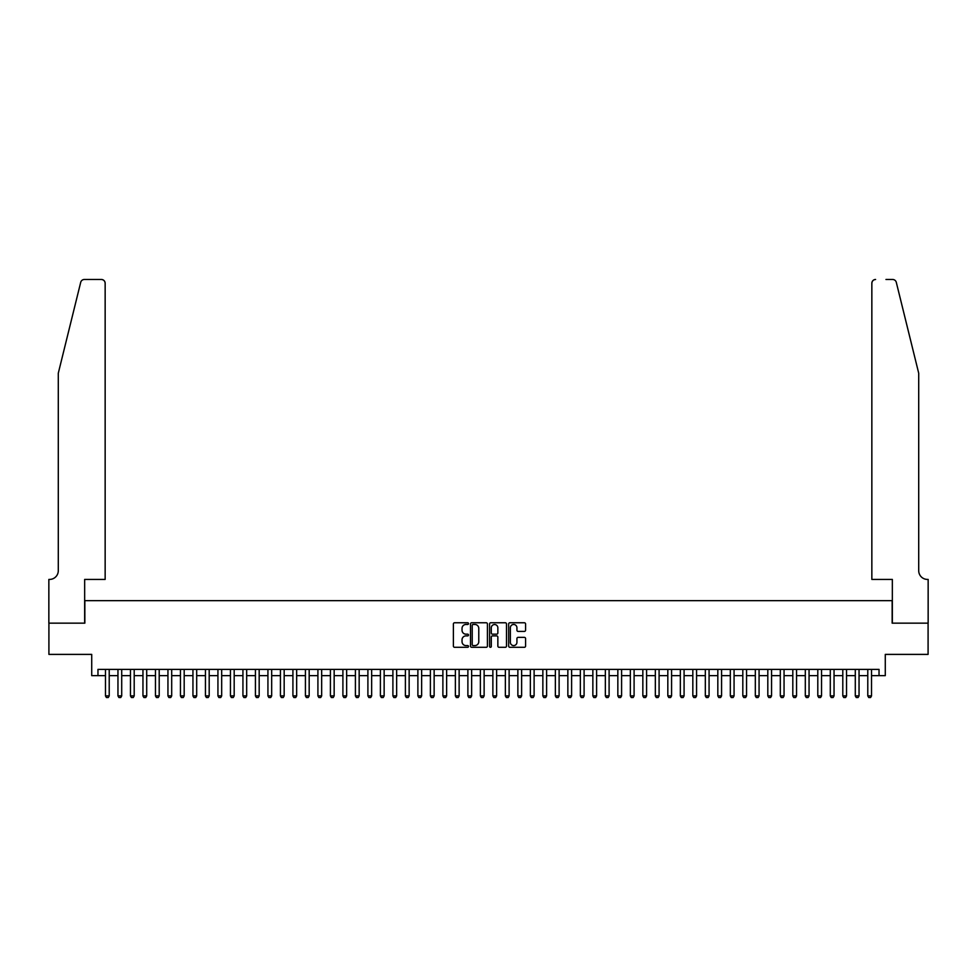 <?xml version="1.0" encoding="UTF-8"?>
<svg xmlns="http://www.w3.org/2000/svg" width="977" height="977" viewBox="0 0 977 977"><rect width="100%" height="100%" fill="white"/><g stroke="black" fill="none" stroke-linecap="round" stroke-linejoin="round"><path stroke-width="1.47" d="M468.508 623.619A0.855 0.855 0 0 0 467.641 622.764L454.61 622.764A1.221 1.221 0 0 0 453.389 623.985L453.389 646.066A1.221 1.221 0 0 0 454.61 647.299L467.641 647.299A0.855 0.855 0 0 0 468.508 646.432A0.855 0.855 0 0 0 467.641 645.577L465.956 645.577A3.92 3.92 0 0 1 462.036 641.657L462.036 639.813A3.92 3.92 0 0 1 465.956 635.893L467.641 635.893A0.855 0.855 0 0 0 468.508 635.026A0.855 0.855 0 0 0 467.641 634.171L465.956 634.171A3.92 3.92 0 0 1 462.036 630.25L462.036 628.406A3.92 3.92 0 0 1 465.956 624.474L467.641 624.474A0.855 0.855 0 0 0 468.508 623.619M524.344 631.411A1.221 1.221 0 0 0 525.577 630.189L525.577 623.985A1.221 1.221 0 0 0 524.344 622.764L509.872 622.764A1.221 1.221 0 0 0 508.651 623.985L508.651 646.066A1.221 1.221 0 0 0 509.872 647.299L524.344 647.299A1.221 1.221 0 0 0 525.577 646.066L525.577 638.592A1.221 1.221 0 0 0 524.344 637.358L518.152 637.358A1.221 1.221 0 0 0 516.931 638.592L516.931 642.292A3.285 3.285 0 0 1 513.646 645.577A3.285 3.285 0 0 1 510.36 642.292L510.36 627.759A3.285 3.285 0 0 1 513.646 624.474A3.285 3.285 0 0 1 516.931 627.759L516.931 630.189A1.221 1.221 0 0 0 518.152 631.411L524.344 631.411M97.969 675.644L97.969 669.392L879.031 669.392L879.031 675.644L885.284 675.644L885.284 654.395L928.089 654.395L928.089 623.155L892.16 623.155L892.16 600.66L84.84 600.66L84.84 623.155L48.911 623.155L48.911 654.395L91.716 654.395L91.716 675.644L105.467 675.644M487.425 623.985A1.221 1.221 0 0 0 486.204 622.764L471.72 622.764A1.221 1.221 0 0 0 470.499 623.985L470.499 646.066A1.221 1.221 0 0 0 471.72 647.299L486.204 647.299A1.221 1.221 0 0 0 487.425 646.066L487.425 623.985M490.796 622.764L505.28 622.764A1.221 1.221 0 0 1 506.501 623.985L506.501 646.066A1.221 1.221 0 0 1 505.28 647.299L499.076 647.299A1.221 1.221 0 0 1 497.855 646.066L497.855 637.114A1.221 1.221 0 0 0 496.621 635.893L492.518 635.893A1.221 1.221 0 0 0 491.297 637.114L491.297 646.432A0.855 0.855 0 0 1 490.43 647.299A0.855 0.855 0 0 1 489.575 646.432L489.575 623.985A1.221 1.221 0 0 1 490.796 622.764M109.216 675.644L117.961 675.644M121.71 675.644L130.454 675.644M134.203 675.644L142.96 675.644M146.709 675.644L155.453 675.644M159.202 675.644L167.946 675.644M171.696 675.644L180.44 675.644M184.189 675.644L192.945 675.644M196.695 675.644L205.439 675.644M209.188 675.644L217.932 675.644M221.681 675.644L230.438 675.644M234.187 675.644L242.931 675.644M246.68 675.644L255.424 675.644M259.174 675.644L267.93 675.644M271.679 675.644L280.423 675.644M284.173 675.644L292.917 675.644M296.666 675.644L305.422 675.644M309.172 675.644L317.916 675.644M321.665 675.644L330.409 675.644M334.158 675.644L342.903 675.644M346.652 675.644L355.408 675.644M359.157 675.644L367.902 675.644M371.651 675.644L380.395 675.644M384.144 675.644L392.901 675.644M396.65 675.644L405.394 675.644M409.143 675.644L417.887 675.644M421.637 675.644L430.393 675.644M434.142 675.644L442.886 675.644M446.636 675.644L455.38 675.644M459.129 675.644L467.885 675.644M471.635 675.644L480.379 675.644M484.128 675.644L492.872 675.644M496.621 675.644L505.365 675.644M509.115 675.644L517.871 675.644M521.62 675.644L530.364 675.644M534.114 675.644L542.858 675.644M546.607 675.644L555.363 675.644M559.113 675.644L567.857 675.644M571.606 675.644L580.35 675.644M584.099 675.644L592.856 675.644M596.605 675.644L605.349 675.644M609.098 675.644L617.843 675.644M621.592 675.644L630.348 675.644M634.097 675.644L642.842 675.644M646.591 675.644L655.335 675.644M659.084 675.644L667.828 675.644M671.578 675.644L680.334 675.644M684.083 675.644L692.827 675.644M696.577 675.644L705.321 675.644M709.07 675.644L717.826 675.644M721.576 675.644L730.32 675.644M734.069 675.644L742.813 675.644M746.562 675.644L755.319 675.644M759.068 675.644L767.812 675.644M771.561 675.644L780.305 675.644M784.055 675.644L792.811 675.644M796.56 675.644L805.304 675.644M809.054 675.644L817.798 675.644M821.547 675.644L830.291 675.644M834.04 675.644L842.797 675.644M846.546 675.644L855.29 675.644M859.039 675.644L867.784 675.644M871.533 675.644L879.031 675.644M473.076 624.474A0.855 0.855 0 0 0 472.221 625.341L472.221 644.722A0.855 0.855 0 0 0 473.076 645.577L474.859 645.577A3.92 3.92 0 0 0 478.779 641.657L478.779 628.406A3.92 3.92 0 0 0 474.859 624.474L473.076 624.474M497.855 627.82A3.285 3.285 0 0 0 494.57 624.535A3.285 3.285 0 0 0 491.297 627.82L491.297 632.949A1.221 1.221 0 0 0 492.518 634.171L496.621 634.171A1.221 1.221 0 0 0 497.855 632.949L497.855 627.82M109.216 669.392L109.216 695.893L108.276 697.517L106.395 697.517L105.467 695.893L105.467 669.392M105.467 695.893L109.216 695.893M80.7 282.341C81.653 280.277 81.653 280.277 80.7 282.341L58.29 373.214L58.29 570.666A8.744 8.744 0 0 1 49.534 579.422L48.85 579.422L48.85 623.155L84.657 623.155L84.657 579.422L105.15 579.422L105.15 283.232A3.749 3.749 0 0 0 101.4 279.483L84.34 279.483A3.749 3.749 0 0 0 80.7 282.341M91.032 279.483L101.4 279.483C103.66 279.727 104.905 280.973 105.15 283.232L105.15 579.422M58.29 570.666A8.744 8.744 0 0 1 49.534 579.422M911.846 345.345L896.3 282.341L918.71 373.214L918.71 570.666A8.744 8.744 0 0 0 927.466 579.422L928.15 579.422L928.15 623.155L892.343 623.155L892.343 579.422L871.85 579.422L871.85 283.232L871.85 579.422M885.968 279.483L892.66 279.483A3.749 3.749 0 0 1 896.3 282.341M875.6 279.483A3.749 3.749 0 0 0 871.85 283.232C872.095 280.973 873.34 279.727 875.6 279.483M918.71 570.666A8.744 8.744 0 0 0 927.466 579.422M121.71 669.392L121.71 695.893L120.769 697.517L118.901 697.517L117.961 695.893L117.961 669.392M117.961 695.893L121.71 695.893M134.203 669.392L134.203 695.893L133.263 697.517L131.394 697.517L130.454 695.893L130.454 669.392M130.454 695.893L134.203 695.893M146.709 669.392L146.709 695.893L145.768 697.517L143.888 697.517L142.96 695.893L142.96 669.392M142.96 695.893L146.709 695.893M159.202 669.392L159.202 695.893L158.262 697.517L156.393 697.517L155.453 695.893L155.453 669.392M155.453 695.893L159.202 695.893M171.696 669.392L171.696 695.893L170.755 697.517L168.887 697.517L167.946 695.893L167.946 669.392M167.946 695.893L171.696 695.893M184.189 669.392L184.189 695.893L183.261 697.517L181.38 697.517L180.44 695.893L180.44 669.392M180.44 695.893L184.189 695.893M196.695 669.392L196.695 695.893L195.754 697.517L193.873 697.517L192.945 695.893L192.945 669.392M192.945 695.893L196.695 695.893M209.188 669.392L209.188 695.893L208.248 697.517L206.379 697.517L205.439 695.893L205.439 669.392M205.439 695.893L209.188 695.893M221.681 669.392L221.681 695.893L220.753 697.517L218.872 697.517L217.932 695.893L217.932 669.392M217.932 695.893L221.681 695.893M234.187 669.392L234.187 695.893L233.247 697.517L231.366 697.517L230.438 695.893L230.438 669.392M230.438 695.893L234.187 695.893M246.68 669.392L246.68 695.893L245.74 697.517L243.871 697.517L242.931 695.893L242.931 669.392M242.931 695.893L246.68 695.893M259.174 669.392L259.174 695.893L258.246 697.517L256.365 697.517L255.424 695.893L255.424 669.392M255.424 695.893L259.174 695.893M271.679 669.392L271.679 695.893L270.739 697.517L268.858 697.517L267.93 695.893L267.93 669.392M267.93 695.893L271.679 695.893M284.173 669.392L284.173 695.893L283.232 697.517L281.364 697.517L280.423 695.893L280.423 669.392M280.423 695.893L284.173 695.893M296.666 669.392L296.666 695.893L295.726 697.517L293.857 697.517L292.917 695.893L292.917 669.392M292.917 695.893L296.666 695.893M309.172 669.392L309.172 695.893L308.231 697.517L306.351 697.517L305.422 695.893L305.422 669.392M305.422 695.893L309.172 695.893M321.665 669.392L321.665 695.893L320.725 697.517L318.856 697.517L317.916 695.893L317.916 669.392M317.916 695.893L321.665 695.893M334.158 669.392L334.158 695.893L333.218 697.517L331.35 697.517L330.409 695.893L330.409 669.392M330.409 695.893L334.158 695.893M346.652 669.392L346.652 695.893L345.724 697.517L343.843 697.517L342.903 695.893L342.903 669.392M342.903 695.893L346.652 695.893M359.157 669.392L359.157 695.893L358.217 697.517L356.349 697.517L355.408 695.893L355.408 669.392M355.408 695.893L359.157 695.893M371.651 669.392L371.651 695.893L370.71 697.517L368.842 697.517L367.902 695.893L367.902 669.392M367.902 695.893L371.651 695.893M384.144 669.392L384.144 695.893L383.216 697.517L381.335 697.517L380.395 695.893L380.395 669.392M380.395 695.893L384.144 695.893M396.65 669.392L396.65 695.893L395.709 697.517L393.829 697.517L392.901 695.893L392.901 669.392M392.901 695.893L396.65 695.893M409.143 669.392L409.143 695.893L408.203 697.517L406.334 697.517L405.394 695.893L405.394 669.392M405.394 695.893L409.143 695.893M421.637 669.392L421.637 695.893L420.708 697.517L418.828 697.517L417.887 695.893L417.887 669.392M417.887 695.893L421.637 695.893M434.142 669.392L434.142 695.893L433.202 697.517L431.321 697.517L430.393 695.893L430.393 669.392M430.393 695.893L434.142 695.893M446.636 669.392L446.636 695.893L445.695 697.517L443.827 697.517L442.886 695.893L442.886 669.392M442.886 695.893L446.636 695.893M459.129 669.392L459.129 695.893L458.189 697.517L456.32 697.517L455.38 695.893L455.38 669.392M455.38 695.893L459.129 695.893M471.635 669.392L471.635 695.893L470.694 697.517L468.813 697.517L467.885 695.893L467.885 669.392M467.885 695.893L471.635 695.893M484.128 669.392L484.128 695.893L483.188 697.517L481.319 697.517L480.379 695.893L480.379 669.392M480.379 695.893L484.128 695.893M496.621 669.392L496.621 695.893L495.681 697.517L493.812 697.517L492.872 695.893L492.872 669.392M492.872 695.893L496.621 695.893M509.115 669.392L509.115 695.893L508.187 697.517L506.306 697.517L505.365 695.893L505.365 669.392M505.365 695.893L509.115 695.893M521.62 669.392L521.62 695.893L520.68 697.517L518.811 697.517L517.871 695.893L517.871 669.392M517.871 695.893L521.62 695.893M534.114 669.392L534.114 695.893L533.173 697.517L531.305 697.517L530.364 695.893L530.364 669.392M530.364 695.893L534.114 695.893M546.607 669.392L546.607 695.893L545.679 697.517L543.798 697.517L542.858 695.893L542.858 669.392M542.858 695.893L546.607 695.893M559.113 669.392L559.113 695.893L558.172 697.517L556.292 697.517L555.363 695.893L555.363 669.392M555.363 695.893L559.113 695.893M571.606 669.392L571.606 695.893L570.666 697.517L568.797 697.517L567.857 695.893L567.857 669.392M567.857 695.893L571.606 695.893M584.099 669.392L584.099 695.893L583.171 697.517L581.291 697.517L580.35 695.893L580.35 669.392M580.35 695.893L584.099 695.893M596.605 669.392L596.605 695.893L595.665 697.517L593.784 697.517L592.856 695.893L592.856 669.392M592.856 695.893L596.605 695.893M609.098 669.392L609.098 695.893L608.158 697.517L606.29 697.517L605.349 695.893L605.349 669.392M605.349 695.893L609.098 695.893M621.592 669.392L621.592 695.893L620.651 697.517L618.783 697.517L617.843 695.893L617.843 669.392M617.843 695.893L621.592 695.893M634.097 669.392L634.097 695.893L633.157 697.517L631.276 697.517L630.348 695.893L630.348 669.392M630.348 695.893L634.097 695.893M646.591 669.392L646.591 695.893L645.65 697.517L643.782 697.517L642.842 695.893L642.842 669.392M642.842 695.893L646.591 695.893M659.084 669.392L659.084 695.893L658.144 697.517L656.275 697.517L655.335 695.893L655.335 669.392M655.335 695.893L659.084 695.893M671.578 669.392L671.578 695.893L670.649 697.517L668.769 697.517L667.828 695.893L667.828 669.392M667.828 695.893L671.578 695.893M684.083 669.392L684.083 695.893L683.143 697.517L681.274 697.517L680.334 695.893L680.334 669.392M680.334 695.893L684.083 695.893M696.577 669.392L696.577 695.893L695.636 697.517L693.768 697.517L692.827 695.893L692.827 669.392M692.827 695.893L696.577 695.893M709.07 669.392L709.07 695.893L708.142 697.517L706.261 697.517L705.321 695.893L705.321 669.392M705.321 695.893L709.07 695.893M721.576 669.392L721.576 695.893L720.635 697.517L718.754 697.517L717.826 695.893L717.826 669.392M717.826 695.893L721.576 695.893M734.069 669.392L734.069 695.893L733.129 697.517L731.26 697.517L730.32 695.893L730.32 669.392M730.32 695.893L734.069 695.893M746.562 669.392L746.562 695.893L745.634 697.517L743.753 697.517L742.813 695.893L742.813 669.392M742.813 695.893L746.562 695.893M759.068 669.392L759.068 695.893L758.128 697.517L756.247 697.517L755.319 695.893L755.319 669.392M755.319 695.893L759.068 695.893M771.561 669.392L771.561 695.893L770.621 697.517L768.752 697.517L767.812 695.893L767.812 669.392M767.812 695.893L771.561 695.893M784.055 669.392L784.055 695.893L783.127 697.517L781.246 697.517L780.305 695.893L780.305 669.392M780.305 695.893L784.055 695.893M796.56 669.392L796.56 695.893L795.62 697.517L793.739 697.517L792.811 695.893L792.811 669.392M792.811 695.893L796.56 695.893M809.054 669.392L809.054 695.893L808.113 697.517L806.245 697.517L805.304 695.893L805.304 669.392M805.304 695.893L809.054 695.893M821.547 669.392L821.547 695.893L820.607 697.517L818.738 697.517L817.798 695.893L817.798 669.392M817.798 695.893L821.547 695.893M834.04 669.392L834.04 695.893L833.112 697.517L831.232 697.517L830.291 695.893L830.291 669.392M830.291 695.893L834.04 695.893M846.546 669.392L846.546 695.893L845.606 697.517L843.737 697.517L842.797 695.893L842.797 669.392M842.797 695.893L846.546 695.893M859.039 669.392L859.039 695.893L858.099 697.517L856.231 697.517L855.29 695.893L855.29 669.392M855.29 695.893L859.039 695.893M871.533 669.392L871.533 695.893L870.605 697.517L868.724 697.517L867.784 695.893L867.784 669.392M867.784 695.893L871.533 695.893"/></g></svg>
